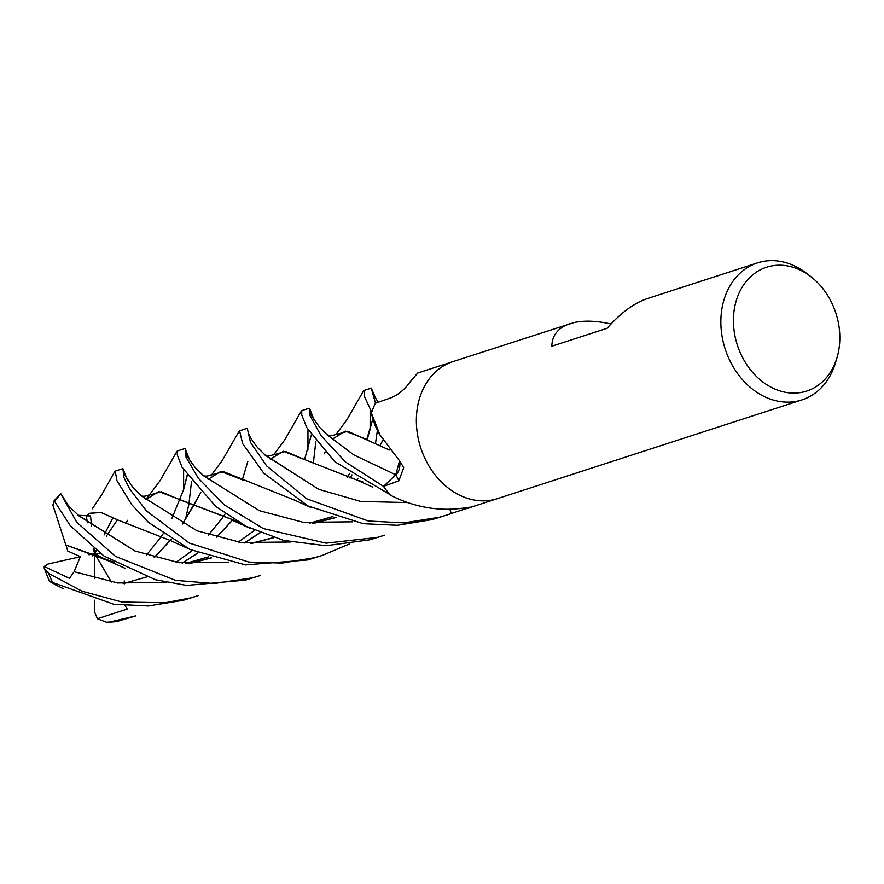 <?xml version="1.0" encoding="UTF-8"?>
<svg xmlns="http://www.w3.org/2000/svg" width="884" height="884" viewBox="0 0 884 884"><rect width="100%" height="100%" fill="white"/><g stroke="black" fill="none" stroke-linecap="round" stroke-linejoin="round"><path stroke-width="1.33" d="M470.332 507.228L451.359 513.493L449.857 509.372M837.06 357.445L835.513 362.705A72.024 57.294 -108 0 1 801.932 399.911A72.024 57.294 -108 0 1 797.976 400.993A72.024 57.294 -108 0 1 724.449 346.605A72.024 57.294 -108 0 1 757.5 262.88A72.024 57.294 -108 0 1 761.456 261.786A72.024 57.294 -108 0 1 806.528 273.3L810.871 276.648A65.096 51.78 -108 0 1 837.06 357.445A65.096 51.78 -108 0 1 803.136 392.054A65.096 51.78 -108 0 1 736.063 340.649A65.096 51.78 -108 0 1 770.13 266.239A65.096 51.78 -108 0 1 810.871 276.648M801.932 399.911L497.438 498.631A72.024 57.294 -108 0 1 493.482 499.714A72.024 57.294 -108 0 1 419.955 445.326A72.024 57.294 -108 0 1 453.006 361.589L573.915 322.594C584.247 320.317 596.612 320.781 611.01 323.997M380.231 435.381A55.062 43.802 -108 0 1 371.512 413.546A1200.306 223.188 172.5 0 1 371.623 413.712L379.932 434.773L400.319 461.868L403.679 467.758L398.861 480.819L383.512 486.366L395.8 474.852A15.558 12.376 72 0 0 399.634 461.249M371.512 413.546A9.735 7.746 72 0 0 371.567 412.64L371.623 413.712M371.567 412.64A72.024 57.294 -108 0 1 375.468 403.192L371.28 388.098L376.197 399.424M383.512 486.366A72.024 57.294 -108 0 0 390.352 495.007L391.689 495.836A1200.306 906.509 102 0 0 391.071 495.46A9.735 7.746 72 0 0 390.618 495.173M452.785 361.666L417.668 373.048L410.143 381.855C405.027 389.159 398.761 394.43 391.369 397.656L375.468 403.192M390.352 495.007L391.689 495.836C414.718 507.228 438.298 511.361 462.431 508.234C472.432 506.698 473.824 506.808 466.586 508.587A1215.633 918.089 102 0 0 465.503 507.858M493.482 499.714A72.024 57.294 -108 0 1 419.966 445.315A72.024 57.294 -108 0 1 453.006 361.589M757.5 262.88L647.364 298.582C633.894 303.146 620.502 313.035 607.175 328.262L551.815 346.208C552.113 335.202 558.202 327.688 570.069 323.643M108.854 560.953L65.825 544.975L52.896 505.14L54.145 500.709L70.355 525.803L104.003 556.036L155.485 579.738L186.657 585.407L245.509 580.114L260.25 575.528L252.747 577.771L214.149 583.517L175.562 580.357L115.495 556.367L76.786 522.322L60.731 493.581L68.698 506.09L79.228 516.079L134.887 550.964L179.01 562.677L228.426 562.147L179.01 562.677L134.887 550.964L77.803 514.974M377.402 430.309L375.479 443.536M370.131 429.944L370.164 409.579M57.604 585.716L49.427 581.352L113.705 604.225L148.357 605.949L183.331 600.28L198.06 595.694L190.568 597.927L165.109 602.744L121.959 602.037L82.079 591.23L48.587 573.351L44.266 568.346L44.2 566.5L69.471 578.313L74.123 571.716L80.356 556.622L67.792 551.075L65.946 545.03M309.091 408.253L301.753 410.629L301.753 414.994L306.759 427.547L334.738 461.658L389.977 494.598A72.024 57.294 -108 0 1 383.523 486.388L345.489 461.978L321.058 435.646L310.085 415.834L309.511 408.309L314.019 419.602M315.875 441.171L313.29 463.702M307.941 450.1L307.975 429.734M122.544 468.741L115.196 471.117L116.986 480.752L131.893 504.852L148.435 522.367L190.038 549.505L245.498 564.898L307.698 559.948L322.428 555.373L314.936 557.605L282.184 563.053L248.901 562.069L189.309 543.063L146.435 510.875L129.705 488.996L123.815 477.272L122.953 468.796L127.473 480.078M349.235 544.047L322.428 555.373M106.489 622.214L117.031 621.463L135.86 615.861L109.627 622.027L106.489 622.214L97.395 618.712L127.263 609.043L125.064 605.617M246.912 428.42L239.575 430.795L242.603 443.58L263.797 473.205L308.008 505.957L363.269 523.704L397.424 525.284L432.066 519.626L446.796 515.052L439.304 517.284L403.866 522.897L368.274 521.007L306.649 498.764L266.637 465.923L250.503 442.398L247.321 428.475M451.359 513.493L446.796 515.052M184.723 448.575L177.375 450.951L177.264 454.873L182.071 467.282L215.818 506.576L246.205 526.334L283.72 540.422L325.931 545.737L369.888 539.793L384.617 535.207L377.114 537.45L326.019 543.163L263.299 528.555L224.359 504.908L198.359 478.277L186.071 457.304L185.132 448.641L189.651 459.912M191.519 481.493L188.922 504.013M188.922 504.046L185.463 519.494M183.651 489.404L183.607 470.056M399.491 461.128L395.745 474.785L386.319 483.736M109.384 561.097L113.937 562.246M188.845 563.771L211.652 557.837M244.581 542.964L260.095 532.798M325.157 452.144L324.251 453.823M336.019 434.585L347.777 431.281L389.38 450.022M363.976 390.463L364.462 396.573L371.733 412.143M65.924 544.986L113.561 562.025M188.215 563.727L211.364 557.749M244.327 542.931L259.918 532.721M332.472 439.072L345.379 431.105L367.192 439.613L372.23 420.939L366.761 439.414M74.123 571.716L117.694 582.965L166.247 582.313L117.694 582.965L74.123 571.716M304.582 459.569L311.312 434.972M327.898 435.392L353.832 454.906L395.734 474.785L353.832 454.906L327.898 435.392L319.743 427.436C313.002 418.088 310.063 413.546 310.925 413.834M145.849 499.493L148.125 496.488M149.473 495.062L161.231 491.769L180.358 499.968L238.293 521.914M313.212 523.45L336.019 517.516M145.915 499.559L158.755 491.581L237.918 521.693M312.593 523.394L335.732 517.427M127.44 520.344L125.848 523.759M141.385 495.902L197.033 530.798L241.177 542.522L290.604 541.991L241.177 542.522L197.033 530.798L141.385 495.902L132.987 487.681L124.357 474.266M274.813 454.033C269.62 456.398 266.117 456.542 264.294 454.453L318.726 489.316L360.683 501.449L408.231 502.587L360.683 501.449L318.726 489.316L265.752 455.591L257.487 447.514C252.393 440.829 249.476 436.331 248.747 434.022M273.83 454.741L285.587 451.448L304.991 459.768L283.377 451.282L270.283 459.238M233.365 518.941L232.304 520.267M232.227 520.356L216.37 537.406M197.729 552.887L182.148 563.097M182.391 563.13L197.905 552.953M216.525 537.45L232.348 520.389M232.426 520.3L233.464 518.996M304.704 459.636L357.578 480.299M358.208 480.465L362.661 481.592M171.993 518.223L183.585 489.67L187.22 475.691M186.546 454.133C187.209 456.343 190.104 460.829 195.231 467.592L203.585 475.758L259.244 510.643L303.378 522.356L352.793 521.825M154.192 557.572L170.037 540.522M170.115 540.422L171.176 539.096M182.48 523.936L193.331 506.145M193.353 506.112L200.79 492.476M208.105 479.393L220.779 471.415L243.542 480.288M154.335 557.605L170.159 540.555M170.236 540.456L171.275 539.163M182.557 523.98L199.883 494.145M211.652 474.896L223.409 471.603L295.4 500.454M124.224 580.887L124.545 583.76M78.278 515.295L90.522 515.947L86.146 515.858L90.069 513.195L101.152 512.543L118.456 520.267M284.372 542.853L287.178 541.24L284.372 542.853M350.075 478.1L351.965 474.885L350.075 478.1M250.404 543.561L273.543 537.594M356.672 479.946L357.733 478.62M379.91 445.624L382.849 440.199M90.091 513.35L101.063 512.422L118.18 520.124L171.032 540.787M251.023 543.616L273.841 537.682M356.793 479.979L357.832 478.675M379.943 445.647L382.871 440.232M44.2 566.5L47.957 564.014L80.334 556.721M97.395 618.712L94.588 611.938L94.588 600.247M94.599 578.423L94.61 556.765M94.61 556.677L94.124 548.997M111.362 581.992L96.964 557.517M96.897 557.395L94.61 553.517L93.196 548.268M107.097 560.368L94.61 553.517L100.588 553.716M91.616 525.947L90.522 515.947M86.146 515.858L87.549 522.742M88.986 554.776L94.61 553.517L96.478 550.765M117.462 519.781L106.29 536.279M112.975 517.637L104.124 534.931M96.146 550.522L92.212 555.881M395.8 474.852A1215.633 226.039 172.5 0 1 398.861 480.819M54.852 501.04A72.024 57.294 -108 0 1 60.72 494.156M53.018 583.142A72.024 57.294 -108 0 1 48.587 573.351M118.235 621.198A72.024 57.294 -108 0 1 109.627 622.027M367.214 439.624L372.23 420.939M470.785 507.272L497.217 498.698M108.566 560.854L125.285 568.423M363.556 390.805L346.638 420.176L335.765 434.729M254.493 530.389L238.282 542.091M208.547 556.854L185.408 563.462M337.003 433.867C331.809 436.254 328.296 436.398 326.472 434.287M176.999 451.282L160.07 480.664L149.23 495.206M232.879 520.51L249.564 528.057M150.457 494.344C145.197 496.72 141.705 496.874 139.97 494.808M332.914 516.532L309.776 523.14M247.852 461.293L242.393 479.736M225.321 513.659L222.702 517.516M222.646 517.593L208.502 535.041M192.303 550.555L176.104 562.246M146.368 577.009L123.207 583.628M54.841 584.49L63.162 588.611M301.378 410.961L284.405 440.398L273.587 454.884M357.202 480.178L372.816 487.161M163.142 533.814L160.512 537.682M160.457 537.759L146.313 555.207M212.635 474.189C207.397 476.564 203.895 476.708 202.127 474.631M185.662 481.46L186.955 475.294M239.188 431.116L222.227 460.542L211.409 475.051M295.046 500.344L311.687 507.858M378.109 402.286L373.114 393.689M349.688 473.338L347.069 477.194M114.821 471.437L102.201 493.946L92.367 508.764M170.722 540.688L187.452 548.246M44.266 568.346L49.427 581.352M54.145 500.709L60.731 493.581M371.28 388.098L363.943 390.474"/></g></svg>
